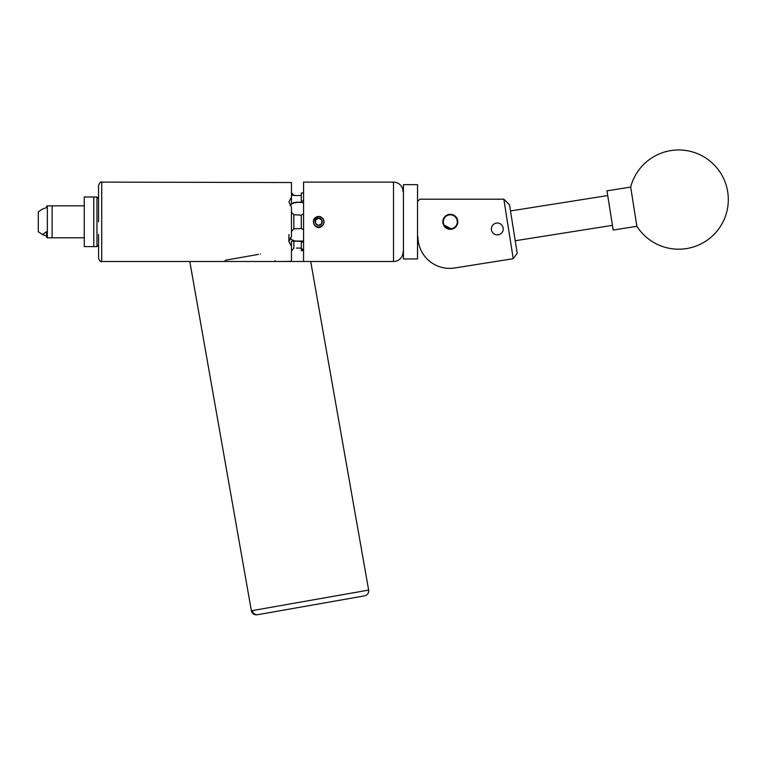 <?xml version="1.0" encoding="UTF-8"?>
<svg xmlns="http://www.w3.org/2000/svg" width="766" height="766" viewBox="0 0 766 766"><rect width="100%" height="100%" fill="white"/><g stroke="black" fill="none" stroke-linecap="round" stroke-linejoin="round"><path stroke-width="1.15" d="M497.306 234.884A5.937 5.937 0 0 0 503.243 228.957A5.937 5.937 0 0 0 497.306 223.021A5.937 5.937 0 0 0 491.37 228.957A5.937 5.937 0 0 0 497.306 234.884M450.312 229.302A7.488 7.488 0 0 0 457.8 221.814A7.488 7.488 0 0 0 450.312 214.317A7.488 7.488 0 0 0 442.825 221.814A7.488 7.488 0 0 0 450.312 229.302L454.487 228.029M417.92 236.617A31.751 31.751 0 0 0 454.64 267.985L513.239 258.697L503.817 199.189L419.902 199.189L417.92 201.171M454.64 267.985L477.457 264.366M503.817 199.189L509.534 204.848L517.203 253.249L513.239 258.697M250.252 261.503L220.024 261.503L250.252 261.503M189.796 261.503L251.382 610.77L368.647 590.088L310.709 261.503L205.183 261.503M363.86 595.977L257.903 614.658A4.96 4.787 80 0 1 252.33 610.598M631.969 195.225L636.881 226.296A49.618 49.618 0 0 0 727.7 191.816A49.618 49.618 0 0 0 630.677 187.086L631.969 195.225M630.677 187.086L606.978 190.839L613.193 230.049L636.881 226.296M403.433 258.965L403.433 184.654L403.433 258.965L417.527 258.965L417.527 184.654L403.433 184.654M417.527 184.654L417.527 258.965M453.932 227.78A6.99 6.99 0 0 0 456.287 218.186A6.99 6.99 0 0 0 446.693 215.84A6.99 6.99 0 0 0 444.337 225.434A6.99 6.99 0 0 0 453.932 227.78M446.482 215.495A7.382 7.382 0 0 1 456.622 217.984A7.382 7.382 0 0 1 454.142 228.124A7.382 7.382 0 0 1 443.993 225.635A7.382 7.382 0 0 1 446.482 215.495M98.555 234.501L98.555 258.324L98.555 234.501M96.966 246.614L96.966 197.006L93.787 197.006L93.787 246.614L93.787 197.006L84.26 197.006L84.26 246.614L96.966 246.614L98.555 245.034M52.117 221.814L52.117 205.815L47.348 205.815L47.348 237.805L52.117 237.805L52.117 221.814M47.348 237.805L46.554 237.278L46.554 231.677L42.494 234.549L38.3 231.734L38.3 211.885L42.494 209.07L46.554 207.596L46.554 206.351L46.554 207.596M84.26 237.805L52.117 237.805L52.117 205.815L84.26 205.815M42.494 234.549L46.554 236.024M321.749 223.605L321.749 220.024A3.581 3.581 0 0 0 315.554 220.024A3.581 3.581 0 0 0 315.554 223.605L318.646 225.386L321.749 223.605A3.581 3.581 0 0 0 321.749 220.024L318.646 218.233L315.554 220.024L315.554 223.605A3.581 3.581 0 0 0 321.749 223.605L321.749 220.024L318.646 218.233L315.554 220.024L315.554 223.605L318.646 225.386L321.749 223.605M313.294 221.106L313.457 221.431A5.209 5.209 0 0 0 323.156 224.409A5.209 5.209 0 0 0 319.633 216.692L322.955 218.559C324.401 220.723 324.401 222.896 322.955 225.06C320.102 228.412 317.229 228.412 314.338 225.06L315.946 226.487L318.646 227.205L320.044 227.023L323.329 224.505A5.4 5.4 0 0 0 323.769 223.528M446.138 228.029L442.968 223.289L442.825 221.814L442.968 220.321L446.138 215.591M446.425 215.409L450.312 214.317L454.487 215.591L457.656 220.33L457.656 223.299M443.677 218.339L443.409 218.904M447.411 228.718L448.828 229.149M455.665 227.052L457.216 224.716M456.526 225.999L455.598 227.109M451.806 229.149L443.409 224.716M258.621 254.369L226.037 260.114L224.055 261.503M393.513 261.503L393.513 182.117L303.566 182.117L303.566 261.503L393.513 261.503A9.527 9.527 0 0 0 403.04 251.976M393.513 182.117A9.527 9.527 0 0 1 403.04 191.644M291.463 212.134L293.838 214.71L293.838 228.91L301.306 228.479M98.555 221.814L98.555 185.295C99.886 182.375 100.94 181.312 101.725 182.117L101.725 261.503C100.94 262.307 99.886 261.244 98.555 258.324M288.916 234.578L288.916 241.587L291.463 236.56L291.463 207.059L288.916 202.032L291.463 197.274L291.463 182.519L101.725 182.117M316.971 216.682L314.73 218.099M322.754 218.3L318.646 216.414C313.696 217.544 312.26 220.426 314.338 225.06M318.646 216.414L317.248 216.596L313.821 219.411M320.772 216.845L319.824 216.539M226.037 260.114L227.875 259.789M291.463 261.101L288.916 261.503L291.463 261.101L291.463 246.346L288.916 241.587M289.289 261.426L276.449 261.503M224.658 261.072L225.127 260.737L225.261 261.503M260.469 254.044C281.065 263.265 281.065 263.265 260.469 254.044M303.566 229.695L301.306 228.527L301.306 215.093L303.566 213.925M301.306 215.141L293.838 214.71M303.566 250.626L301.306 250.626L301.306 241.405L293.838 241.099L303.566 240.974M296.298 248.079L301.306 248.079M291.463 250.961L293.838 248.194L293.838 241.099L291.463 241.28L291.463 246.346M294.584 202.358L293.838 202.521M291.463 192.659L293.838 195.426L296.298 195.541L291.463 195.091M291.463 197.274L291.463 203.555L296.298 202.214L301.306 202.214L301.306 200.941L303.566 200.941M303.566 192.994L301.306 192.994L301.306 200.941M301.306 195.541L296.298 195.541M303.566 250.511L301.306 248.165M301.306 241.453L303.566 242.621M290.084 238.035A7.382 6.396 180 0 0 296.298 240.974M296.298 202.214L303.566 202.645M296.298 202.645A7.382 6.396 0 0 0 290.084 205.585M293.838 228.91L291.463 231.485M313.457 221.431L313.974 220.034L318.149 216.826L319.633 216.692M317.258 216.998L313.974 220.034M251.382 610.77C252.196 613.681 254.111 615.021 257.127 614.792M368.647 590.088C368.877 593.104 367.536 595.029 364.626 595.843M607.725 195.55L510.501 210.947M612.446 225.338L515.221 240.744M98.555 198.585L96.966 197.006M46.554 206.351L47.348 205.815M275.243 261.503L275.109 260.737M220.024 261.503L101.725 261.503"/></g></svg>
